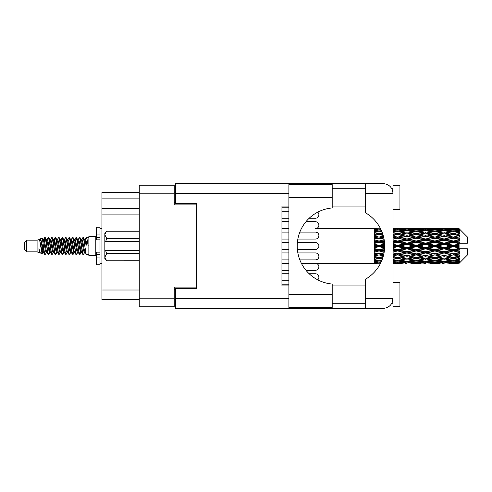 <?xml version="1.0" encoding="UTF-8"?>
<svg xmlns="http://www.w3.org/2000/svg" width="492" height="492" viewBox="0 0 492 492"><rect width="100%" height="100%" fill="white"/><g stroke="black" fill="none" stroke-linecap="round" stroke-linejoin="round"><path stroke-width="0.74" d="M196.443 288.546L196.443 287.088L174.236 287.088L174.236 306.799L139.254 306.799L139.254 185.201L174.236 185.201L174.236 204.912L196.443 204.912L196.443 203.454L196.443 288.546L175.626 288.546L175.626 298.681L288.89 298.681M175.626 299.856L174.236 299.856M174.236 192.144L175.626 192.144M139.254 198.11L101.918 198.11L101.918 192.556L139.254 192.556M139.254 299.443L101.918 299.443L101.918 290.003L139.254 290.003M139.254 214.075L101.918 214.075L101.918 290.003M101.918 198.11L101.918 208.522L139.254 208.522M101.918 214.075L101.918 208.522M281.953 280.704L288.89 280.704L281.953 280.704M317.709 279.831A3.469 3.469 -90 0 0 315.403 273.761L309.191 273.761L315.403 273.761M288.89 273.761L281.953 273.761L288.89 273.761M332.198 197.766L332.198 207.962A38.173 38.173 0 0 0 297.223 246A38.173 38.173 0 0 0 332.198 284.038L332.198 307.42L288.89 307.42L288.89 184.58L332.198 184.58L332.198 197.766L288.89 197.766M392.395 189.949L391.853 188.743L392.997 188.743M175.626 298.681L175.626 308.392L383.28 308.392C389.141 307.777 392.382 304.536 392.997 298.681L392.997 185.269L399.941 185.269L399.941 209.561L392.997 209.561M392.997 282.439L399.941 282.439L399.941 306.731L392.997 306.731L392.997 298.681L391.853 303.257L392.997 303.257M332.198 303.257L365.654 303.257M332.198 285.907L365.654 285.907M332.198 206.093L365.654 206.093M332.198 188.743L365.654 188.743M365.654 193.319L365.654 183.608L383.28 183.608C389.141 184.223 392.382 187.464 392.997 193.319L365.654 193.319L365.654 212.901A38.308 38.308 0 0 1 365.654 279.099L365.654 298.681L392.997 298.681M196.443 203.454L175.626 203.454L175.626 183.608L365.654 183.608M288.89 285.907L281.953 285.907L281.953 206.093L288.89 206.093M365.654 308.392L365.654 298.681M391.853 188.743L392.807 191.406M392.401 302.039L391.853 303.257M281.953 218.239L288.89 218.239L281.953 218.239M315.403 218.239L309.191 218.239L315.403 218.239A3.469 3.469 -90 0 0 317.709 212.169M288.89 211.296L281.953 211.296L288.89 211.296M281.953 207.827L288.89 207.827L281.953 207.827M288.89 284.173L281.953 284.173L288.89 284.173M281.953 228.651L288.89 228.651L281.953 228.651M377.309 228.651L315.403 228.651A3.469 3.469 -90 0 0 318.877 225.176A3.469 3.469 -90 0 0 315.403 221.708L305.944 221.708L315.403 221.708M288.89 221.708L281.953 221.708L288.89 221.708M281.953 270.293L288.89 270.293L281.953 270.293M315.403 270.293L305.944 270.293L315.403 270.293A3.469 3.469 -90 0 0 318.877 266.824A3.469 3.469 -90 0 0 315.403 263.349L377.309 263.349M288.89 263.349L281.953 263.349L288.89 263.349M315.403 263.349L301.393 263.349L315.403 263.349M281.953 249.469L288.89 249.469L281.953 249.469M315.403 249.469L297.377 249.469L315.403 249.469A3.469 3.469 -90 0 0 318.877 246A3.469 3.469 -90 0 0 315.403 242.531L297.377 242.531L315.403 242.531M288.89 242.531L281.953 242.531L288.89 242.531M281.953 259.881L288.89 259.881M299.831 259.881L315.403 259.881A3.469 3.469 -90 0 0 318.877 256.412A3.469 3.469 -90 0 0 315.403 252.943L297.857 252.943M288.89 252.943L281.953 252.943M281.953 239.057L288.89 239.057M297.857 239.057L315.403 239.057A3.469 3.469 -90 0 0 318.877 235.588A3.469 3.469 -90 0 0 315.403 232.119L299.831 232.119M288.89 232.119L281.953 232.119M26.685 251.83L26.685 240.17L24.6 242.255L24.6 249.745L26.685 251.83L37.091 251.83L39.262 252.728L39.655 252.316L39.342 252.587L40.209 252.587M26.685 240.17L37.091 240.17L37.091 251.83M88.867 246L88.867 255.576L95.811 255.576L95.811 236.424L88.867 236.424L88.867 246M37.091 240.17L39.508 239.432L42.06 253.884L40.227 252.876L38.923 248.626L39.262 252.728M42.404 248.663L41.949 250.699M42.06 253.884L43.677 250.668M40.608 238.712L42.269 238.251L43.462 246L43.462 249.241L40.608 238.712L39.889 239.684L40.209 239.413L41.076 241.338L42.81 250.662L43.364 252.316L43.96 252.365M78.062 239.684L79.464 237.531L80.331 240.01L82.687 254.253L83.609 254.253L84.888 252.088M79.464 237.531L80.141 237.747L80.762 240.01L82.502 251.99L83.369 254.469M81.414 239.912L82.933 237.531L83.8 240.01L86.161 254.253L88.867 254.469M85.005 239.684L86.401 237.531L87.269 240.01L88.142 246L85.104 246L83.609 237.747L85.319 241.338L86.186 246M43.462 249.241L44.76 254.469L45.442 254.253L46.715 252.088M43.462 246L44.329 251.99L45.196 254.469M43.677 241.332L44.76 237.531L45.627 240.01L47.988 254.253L48.911 254.253L50.067 252.316M44.76 237.531L45.442 237.747L46.064 240.01L47.798 251.99L48.665 254.469M46.279 239.413L47.146 239.413L48.234 237.531L49.102 240.01L51.457 254.253L52.38 254.253L53.653 252.088M52.626 251.664L52.97 249.475M48.234 237.531L48.911 237.747L49.532 240.01L51.266 251.99L52.134 254.469M52.933 252.365L53.222 250.668M49.747 239.413L50.614 239.413L51.703 237.531L52.57 240.01L54.926 254.253L55.848 254.253L57.004 252.316M51.703 237.531L52.38 237.747L53.001 240.01L54.741 251.99L55.608 254.469M54.083 241.332L55.172 237.531L56.039 240.01L58.4 254.253L59.323 254.253L60.473 252.316M59.563 251.664L59.907 249.475M55.172 237.531L55.848 237.747L56.475 240.01L58.21 251.99L59.077 254.469M59.876 252.365L60.159 250.668M57.244 239.684L58.64 237.531L59.507 240.01L61.869 254.253L62.791 254.253L64.065 252.088M63.038 251.664L63.382 249.475M58.64 237.531L59.323 237.747L59.944 240.01L61.678 251.99L62.546 254.469M63.345 252.365L63.634 250.668M60.596 239.912L62.115 237.531L62.982 240.01L65.338 254.253L66.26 254.253L67.416 252.316M62.115 237.531L62.791 237.747L63.413 240.01L65.147 251.99L66.014 254.469M63.628 239.413L64.501 239.413L65.584 237.531L66.451 240.01L68.806 254.253L69.729 254.253L71.002 252.088M69.975 251.664L70.319 249.475M65.584 237.531L66.26 237.747L66.881 240.01L68.622 251.99L69.489 254.469M70.282 252.365L70.571 250.668M67.65 239.684L69.052 237.531L69.919 240.01L72.281 254.253L73.203 254.253L74.477 252.088M73.443 251.664L73.788 249.475M69.052 237.531L69.729 237.747L70.356 240.01L72.09 251.99L72.957 254.469M73.757 252.365L74.046 250.668M71.002 239.912L72.521 237.531L73.388 240.01L75.75 254.253L76.672 254.253L77.828 252.316M72.521 237.531L73.203 237.747L73.825 240.01L75.559 251.99L76.426 254.469M74.477 239.912L75.996 237.531L76.863 240.01L79.218 254.253L80.141 254.253L80.983 250.668M79.679 254.296L80.731 249.475M75.996 237.531L76.672 237.747L77.293 240.01L79.028 251.99L79.895 254.469M43.929 242.525L44.981 237.704M54.335 242.525L54.686 240.336M61.026 241.332L61.316 239.635M61.279 242.525L61.623 240.336M64.495 241.332L64.784 239.635M64.747 242.525L65.092 240.336M71.438 241.332L71.727 239.635M71.691 242.525L72.035 240.336M74.907 241.332L75.196 239.635M75.159 242.525L75.504 240.336M81.85 241.332L82.133 239.635M82.102 242.525L82.447 240.336M82.933 237.531L83.609 237.747M456.348 246L459.073 245.36L459.073 246.64L456.348 246L453.446 246L416.25 254.026L392.997 258.171M437.757 246L444.147 244.499L450.549 246L444.147 247.501L437.757 246L434.854 246L392.997 254.924M419.159 246L425.543 244.499L431.945 246L425.543 247.501L419.159 246L416.25 246L392.997 251.148M400.549 246L406.952 244.499L413.341 246L406.952 247.501L400.549 246L397.647 246L392.997 247.045M384.664 246.64L381.946 246L384.664 245.36M392.997 245.588L394.744 246L392.997 246.412M374.4 263.337L380.58 263.22M381.122 262.107L374.4 261.867L374.4 262.371L376.146 262.5L374.4 262.623L374.4 262.962L380.79 262.808M382.075 259.856L379.049 260.274L374.4 259.628L374.4 260.428L376.146 260.649L374.4 260.865L374.4 261.523L379.049 261.006L381.491 261.283M383.17 256.627L379.049 257.371L374.4 256.529L374.4 257.574L376.146 257.876L374.4 258.171L374.4 259.106L379.049 258.368L382.432 258.909M384.08 252.685L379.049 253.755L374.4 252.765L374.4 253.995L376.146 254.358L374.4 254.715L374.4 255.865L379.049 254.948L383.391 255.809M384.596 248.368L379.049 249.653L374.4 248.577L374.4 249.918L376.146 250.317L374.4 250.711L374.4 252.009L379.049 250.969L384.178 252.113M384.621 244.014L379.049 245.317L374.4 244.229L374.4 245.588L376.146 246L374.4 246.412L374.4 247.771L379.049 246.683L384.621 247.986M384.178 239.887L379.049 241.031L374.4 239.991L374.4 241.289L376.146 241.683L374.4 242.082L374.4 243.423L379.049 242.347L384.596 243.632M383.391 236.191L379.049 237.052L374.4 236.135L374.4 237.285L376.146 237.642L374.4 238.005L374.4 239.235L379.049 238.245L384.08 239.315M382.432 233.091L379.049 233.632L374.4 232.894L374.4 233.829L376.146 234.124L374.4 234.426L374.4 235.471L379.049 234.629L383.17 235.373M381.491 230.717L379.049 230.994L374.4 230.477L374.4 231.135L376.146 231.351L374.4 231.572L374.4 232.372L379.049 231.726L382.075 232.144M380.79 229.192L374.4 229.038L374.4 229.377L376.146 229.5L374.4 229.623L374.4 230.127L381.122 229.893M374.4 228.663L380.58 228.78M459.073 228.657L456.348 228.682L459.073 228.657L459.768 229.346M459.073 228.921L453.446 229.303L447.056 228.958L459.073 228.921L459.768 229.524L459.073 228.737M459.073 229.315L459.073 229.709L456.348 229.5L459.073 229.315L459.768 229.776L459.073 228.989M459.073 230.225L453.446 230.994L447.056 230.299L453.446 229.721L459.073 230.225L459.768 230.656L459.073 229.709M459.073 231.019L459.073 231.701L456.348 231.351L459.768 231.228L459.073 230.379M459.073 232.513L453.446 233.632L447.056 232.63L453.446 231.726L459.768 232.747L459.073 231.701M459.073 233.663L459.073 234.598L456.348 234.124L459.768 233.602L459.073 232.747M459.073 235.656L453.446 237.052L447.056 235.803L453.446 234.629L459.768 235.674L459.073 234.598M459.073 237.089L459.073 238.208L456.348 237.642L459.768 236.763L459.073 235.951M459.073 239.444L459.073 239.782L453.446 241.031L447.056 239.61L453.446 238.245L459.073 239.444L459.768 239.247L459.073 238.208M459.073 241.068L459.073 242.304L456.348 241.683L459.073 241.068L459.768 240.496L459.073 239.782M459.073 243.645L459.073 244.007L453.446 245.317L447.056 243.823L453.446 242.347L459.073 243.645L459.073 243.226L459.749 243.226L459.073 242.304M459.749 243.226L467.4 243.226L467.4 236.978L459.454 229.032M459.073 245.36L459.073 244.007M459.073 247.993L459.073 248.355L453.446 249.653L447.056 248.177L453.446 246.683L459.073 247.993L459.073 246.64M459.454 262.968L467.4 255.022L467.4 248.774L459.073 248.774L459.073 248.355M459.073 249.696L459.073 250.932L456.348 250.317L459.073 249.696L459.749 248.774M459.073 252.218L459.073 252.556L453.446 253.755L447.056 252.39L453.446 250.969L459.073 252.218L459.768 251.504L459.073 250.932M459.073 253.792L459.073 254.911L456.348 254.358L459.073 253.792L459.768 252.753L459.073 252.556M459.073 256.049L453.446 257.371L447.056 256.197L453.446 254.948L459.073 256.049L459.768 255.237L459.073 254.911M459.073 257.402L459.073 258.337L456.348 257.876L459.073 257.402L459.768 256.326L459.073 256.344M459.073 259.253L453.446 260.274L447.056 259.37L453.446 258.368L459.073 259.253L459.768 258.398L459.073 258.337M459.073 260.299L459.073 260.981L456.348 260.649L459.073 260.299L459.768 259.253L459.073 259.487M459.073 261.621L453.446 262.279L447.056 261.701L453.446 261.006L459.073 261.621L459.768 260.772L459.073 260.981M459.073 262.291L459.073 262.685L456.348 262.5L459.073 262.291L459.768 261.344L459.073 261.775M448.802 263.337L453.446 263.349L447.056 263.042L453.446 262.697L459.073 263.011L459.768 262.224L459.073 262.685M459.073 263.011L453.446 263.263M459.073 263.263L456.348 263.318L459.073 263.263L459.768 262.476L459.073 263.079M459.768 262.654L459.073 263.343L459.768 262.654M393.003 263.337L402.296 263.337M392.997 263.288L394.744 263.318L392.997 263.337M376.638 263.195L376.146 263.318M395.236 263.195L394.744 263.318M397.647 263.349L392.997 263.115M411.595 263.337L420.906 263.337M406.952 263.349L405.205 263.349M392.997 262.962L404.049 263.042L397.647 263.263M392.997 262.371L394.744 262.5L392.997 262.623M377.616 262.156L376.146 262.5M379.049 262.697L379.049 261.842M380.488 262.156L381.036 262.285M396.208 262.156L394.744 262.5M397.647 262.697L397.647 261.842M405.057 262.796L404.049 263.042M400.058 263.195L400.549 263.318M406.952 263.159L406.952 262.359M413.833 263.195L413.341 263.318M416.25 263.349L409.848 263.042L416.25 262.697L422.646 263.042L416.25 263.263M430.199 263.337L439.497 263.337M425.543 263.349L423.803 263.349M406.952 262.9L400.549 262.5L406.952 261.978L413.341 262.5L406.952 262.9M392.997 261.523L397.647 261.006L404.049 261.701L397.647 262.279L392.997 261.867M392.997 260.428L394.744 260.649L392.997 260.865M378.409 260.188L376.146 260.649M379.049 261.006L379.049 260.065M379.695 260.188L381.774 260.612M397.001 260.188L394.744 260.649M397.647 261.006L397.647 260.065M405.925 261.283L404.049 261.701M399.086 262.156L400.549 262.5M406.952 261.978L406.952 261.074M414.805 262.156L413.341 262.5M408.846 262.796L409.848 263.042M416.25 262.697L416.25 261.842M423.655 262.796L422.646 263.042M418.667 263.195L419.159 263.318M425.543 263.159L425.543 262.359M432.437 263.195L431.945 263.318M434.854 263.349L428.452 263.042L434.854 262.697L441.238 263.042L434.854 263.263M453.446 263.349L458.095 263.337M444.147 263.349L442.4 263.349M425.543 262.9L419.159 262.5L425.543 261.978L431.945 262.5L425.543 262.9M416.25 262.279L409.848 261.701L416.25 261.006L422.646 261.701L416.25 262.279M406.952 261.4L400.549 260.649L406.952 259.794L413.341 260.649L406.952 261.4M392.997 259.106L397.647 258.368L404.049 259.37L397.647 260.274L392.997 259.628M382.739 258.011L381.946 257.876L382.831 257.728M392.997 257.574L394.744 257.876L397.647 257.402L400.549 257.876L406.952 256.744L413.341 257.876L406.952 258.927L392.997 256.615M379.049 257.371L376.146 257.876L379.049 257.402L381.946 257.876L374.4 256.615L374.4 257.574M383.139 256.713L379.049 257.402L379.049 258.368M397.647 258.368L397.647 257.371L392.997 256.529M406.952 259.794L406.952 258.835L404.049 259.37M398.286 260.188L400.549 260.649M415.605 260.188L413.341 260.649M407.979 261.283L409.848 261.701M416.25 261.006L416.25 260.065M424.522 261.283L422.646 261.701M417.69 262.156L419.159 262.5M425.543 261.978L425.543 261.074M433.415 262.156L431.945 262.5M427.437 262.796L428.452 263.042M434.854 262.697L434.854 261.842M442.253 262.796L441.238 263.042M437.265 263.195L437.757 263.318M444.147 263.159L444.147 262.359M451.041 263.195L450.549 263.318M444.147 262.9L437.757 262.5L444.147 261.978L450.549 262.5L444.147 262.9M434.854 262.279L428.452 261.701L434.854 261.006L441.238 261.701L434.854 262.279M425.543 261.4L419.159 260.649L425.543 259.794L431.945 260.649L425.543 261.4M416.25 260.274L409.848 259.37L416.25 258.368L422.646 259.37L416.25 260.274M392.997 255.865L397.647 254.948L404.049 256.197L397.647 257.371M383.668 254.708L381.946 254.358L383.834 253.97M392.997 253.995L394.744 254.358L392.997 254.715M379.049 253.755L374.4 254.924M384.018 253.023L376.146 254.358M379.049 254.948L379.049 254.026L381.946 254.358M397.647 254.948L397.647 254.026L394.744 254.358M406.952 256.744L406.952 255.791L404.049 256.197M416.25 258.368L416.25 257.402L413.341 257.876L416.25 257.402L419.159 257.876L425.543 256.744L431.945 257.876L425.543 258.927L406.952 255.791L409.848 256.197L416.25 254.948L422.646 256.197L416.25 257.371L409.848 256.197M406.952 258.835L409.848 259.37M425.543 259.794L425.543 258.835L422.646 259.37M416.89 260.188L419.159 260.649M434.208 260.188L431.945 260.649M426.57 261.283L428.452 261.701M434.854 261.006L434.854 260.065M443.12 261.283L441.238 261.701M436.293 262.156L437.757 262.5M444.147 261.978L444.147 261.074M452.013 262.156L450.549 262.5M446.047 262.796L447.056 263.042M453.446 262.697L453.446 261.842M455.856 263.195L456.348 263.318M444.147 261.4L437.757 260.649L444.147 259.794L450.549 260.649L444.147 261.4M434.854 260.274L428.452 259.37L434.854 258.368L441.238 259.37L434.854 260.274M406.952 255.643L400.549 254.358L406.952 253.017L413.341 254.358L406.952 255.791L397.647 254.026L400.549 254.358M392.997 252.009L397.647 250.969L404.049 252.39L397.647 253.755L392.997 252.765M384.363 250.858L381.946 250.317L384.486 249.733M392.997 249.918L394.744 250.317L392.997 250.711M379.049 249.653L379.049 250.145L374.4 251.148M384.559 248.927L376.146 250.317M379.049 250.969L379.049 250.145L381.946 250.317M397.647 250.969L397.647 250.145L394.744 250.317M397.647 253.755L392.997 253.091M406.952 253.017L406.952 252.132L404.049 252.39M416.25 254.948L416.25 254.026L413.341 254.358M416.25 257.371L422.646 256.197M425.543 256.744L425.543 255.791L428.452 256.197L434.854 254.948L441.238 256.197L434.854 257.371L428.452 256.197M434.854 258.368L434.854 257.402L431.945 257.876L434.854 257.402L437.757 257.876L444.147 256.744L450.549 257.876L444.147 258.927L416.25 254.026L419.159 254.358L425.543 253.017L431.945 254.358L425.543 255.643L419.159 254.358M425.543 258.835L428.452 259.37M444.147 259.794L444.147 258.835L441.238 259.37M435.494 260.188L437.757 260.649M452.806 260.188L450.549 260.649M445.174 261.283L447.056 261.701M453.446 261.006L453.446 260.065M454.885 262.156L456.348 262.5M416.25 253.755L409.848 252.39L416.25 250.969L422.646 252.39L416.25 254.026L406.952 252.132L409.848 252.39M406.952 251.75L400.549 250.317L406.952 248.847L413.341 250.317L406.952 251.75L406.952 252.132L397.647 250.145L400.549 250.317M392.997 247.771L397.647 246.683L404.049 248.177L397.647 249.653L392.997 248.577M379.049 245.317L379.049 246L374.4 247.045M384.652 244.739L379.049 246L376.146 246M379.049 246.683L379.049 246L381.946 246M397.647 246.683L397.647 246L394.744 246M397.647 249.653L397.647 250.145L392.997 249.118M406.952 248.847L406.952 248.085L404.049 248.177M416.25 250.969L416.25 250.145L413.341 250.317M425.543 253.017L425.543 252.132L422.646 252.39M425.543 255.643L431.945 254.358M434.854 254.948L434.854 254.026L437.757 254.358L444.147 253.017L450.549 254.358L444.147 255.643L437.757 254.358M434.854 257.371L441.238 256.197M444.147 256.744L444.147 255.791L447.056 256.197M453.446 258.368L453.446 257.402L451.127 257.777L453.446 257.402L456.348 257.876L425.543 252.132L428.452 252.39L434.854 250.969L441.238 252.39L434.854 253.755L428.452 252.39M444.147 258.835L447.056 259.37M454.091 260.188L456.348 260.649M425.543 251.75L419.159 250.317L425.543 248.847L431.945 250.317L425.543 251.75L425.543 252.132L416.25 250.145L419.159 250.317M416.25 249.653L409.848 248.177L416.25 246.683L422.646 248.177L416.25 249.653L416.25 250.145L406.952 248.085L409.848 248.177M392.997 243.423L397.647 242.347L404.049 243.823L397.647 245.317L392.997 244.229M384.486 242.267L381.946 241.683L384.363 241.142M392.997 241.289L394.744 241.683L392.997 242.082M379.049 241.031L379.049 241.855L374.4 242.882M384.307 240.723L379.049 241.855L376.146 241.683M379.049 242.347L379.049 241.855L381.946 241.683M397.647 242.347L397.647 241.855L392.997 242.882M392.997 239.235L397.647 238.245L404.049 239.61L397.647 241.031L397.647 241.855L394.744 241.683M397.647 245.317L397.647 246L392.997 244.954M406.952 244.499L406.952 243.915L397.647 246L406.952 248.085L406.952 247.501M406.952 243.153L400.549 241.683L406.952 240.25L413.341 241.683L406.952 243.153L406.952 243.915L404.049 243.823M416.25 246.683L416.25 246L413.341 246M425.543 248.847L425.543 248.085L422.646 248.177M434.854 250.969L434.854 250.145L431.945 250.317M434.854 253.755L444.147 252.132L441.238 252.39M444.147 253.017L444.147 252.132L447.056 252.39M444.147 255.643L450.549 254.358M453.446 254.948L453.446 254.026L456.348 254.358M453.446 257.371L459.768 256.326M444.147 251.75L437.757 250.317L444.147 248.847L450.549 250.317L444.147 251.75L444.147 252.132L434.854 250.145L437.757 250.317M434.854 249.653L428.452 248.177L434.854 246.683L441.238 248.177L434.854 249.653L434.854 250.145L425.543 248.085L428.452 248.177M416.25 245.317L409.848 243.823L416.25 242.347L422.646 243.823L416.25 245.317L416.25 246L406.952 243.915L409.848 243.823M397.647 241.031L392.997 239.991M383.834 238.03L381.946 237.642L383.668 237.292M392.997 237.285L394.744 237.642L392.997 238.005M379.049 237.052L379.049 237.974L374.4 238.909M383.619 237.089L379.049 237.974L376.146 237.642M379.049 238.245L381.946 237.642M397.647 238.245L392.997 238.909M392.997 235.471L397.647 234.629L404.049 235.803L397.647 237.052L397.647 237.974L394.744 237.642M406.952 240.25L406.952 239.868L397.647 241.855L400.549 241.683M406.952 238.983L400.549 237.642L406.952 236.357L413.341 237.642L406.952 238.983L406.952 239.868L404.049 239.61M416.25 242.347L416.25 241.855L406.952 243.915L392.997 240.852M416.25 241.031L409.848 239.61L416.25 238.245L422.646 239.61L416.25 241.031L416.25 241.855L413.341 241.683M425.543 244.499L425.543 243.915L416.25 246L425.543 248.085L425.543 247.501M425.543 243.153L419.159 241.683L425.543 240.25L431.945 241.683L425.543 243.153L425.543 243.915L422.646 243.823M434.854 246.683L434.854 246L431.945 246M444.147 248.847L444.147 248.085L441.238 248.177M453.446 250.969L453.446 250.145L444.147 252.132L453.446 253.755M453.446 249.653L453.446 250.145L450.549 250.317M459.768 252.753L453.446 254.026L459.768 255.237M434.854 245.317L428.452 243.823L434.854 242.347L441.238 243.823L434.854 245.317L434.854 246L425.543 243.915L428.452 243.823M397.647 237.052L392.997 236.135M382.831 234.272L381.946 234.124L382.739 233.989M392.997 233.829L394.744 234.124L392.997 234.426M379.049 233.632L379.049 234.598L374.4 235.385M383.139 235.287L376.146 234.124L379.049 234.598L381.946 234.124L379.049 234.629M397.647 234.629L392.997 235.385M406.952 236.357L394.744 234.124L397.647 234.598L406.952 233.073L413.341 234.124L406.952 235.256L400.549 234.124L397.647 234.598L397.647 233.632L392.997 232.894M406.952 235.256L406.952 236.209L397.647 237.974L400.549 237.642M416.25 234.629L422.646 235.803L416.25 237.052L409.848 235.803L416.25 234.598L406.952 236.209L404.049 235.803M416.25 238.245L406.952 239.868L409.848 239.61M416.25 237.052L416.25 237.974L413.341 237.642M425.543 240.25L425.543 239.868L416.25 241.855L419.159 241.683M425.543 238.983L419.159 237.642L425.543 236.357L431.945 237.642L425.543 238.983L425.543 239.868L422.646 239.61M434.854 242.347L434.854 241.855L425.543 243.915L392.997 237.076M434.854 241.031L428.452 239.61L434.854 238.245L441.238 239.61L434.854 241.031L434.854 241.855L431.945 241.683M444.147 244.499L444.147 243.915L434.854 246L444.147 248.085L447.056 248.177M444.147 243.153L437.757 241.683L444.147 240.25L450.549 241.683L444.147 243.153L444.147 243.915L441.238 243.823M444.147 247.501L444.147 248.085L453.446 250.145L456.348 250.317M453.446 246.683L453.446 246L450.549 246M459.657 248.774L453.446 250.145L459.768 251.504M392.997 232.372L397.647 231.726L404.049 232.63L397.647 233.632M392.997 231.135L394.744 231.351L392.997 231.572M378.409 231.812L376.146 231.351M379.049 230.994L379.049 231.935M379.695 231.812L381.774 231.388M397.001 231.812L394.744 231.351M406.952 232.206L400.549 231.351L406.952 230.6L413.341 231.351L406.952 232.206L406.952 233.165L404.049 232.63M425.543 236.357L413.341 234.124L416.25 234.598L425.543 233.073L431.945 234.124L425.543 235.256L419.159 234.124L416.25 234.598L416.25 233.632L409.848 232.63L416.25 231.726L422.646 232.63L416.25 233.632M425.543 235.256L425.543 236.209L416.25 237.974L406.952 236.209L409.848 235.803M434.854 234.629L441.238 235.803L434.854 237.052L428.452 235.803L434.854 234.598L425.543 236.209L422.646 235.803M434.854 238.245L425.543 239.868L416.25 237.974L419.159 237.642M434.854 237.052L434.854 237.974L431.945 237.642M444.147 240.25L444.147 239.868L434.854 241.855L425.543 239.868L428.452 239.61M444.147 238.983L437.757 237.642L444.147 236.357L450.549 237.642L444.147 238.983L444.147 239.868L441.238 239.61M453.446 242.347L453.446 241.855L444.147 243.915L434.854 241.855L437.757 241.683M453.446 241.031L453.446 241.855L450.549 241.683M453.446 245.317L453.446 246L444.147 243.915L447.056 243.823M459.073 244.733L453.446 246L459.073 247.267M392.997 230.133L397.647 229.721L404.049 230.299L397.647 230.994L392.997 230.477M392.997 229.377L394.744 229.5L392.997 229.629M377.61 229.838L376.146 229.5M379.049 229.303L379.049 230.158M380.488 229.844L381.036 229.715M396.208 229.844L394.744 229.5M397.647 230.994L397.647 231.935M405.925 230.717L404.049 230.299M398.286 231.812L400.549 231.351M415.605 231.812L413.341 231.351M406.952 233.165L409.848 232.63M425.543 232.206L419.159 231.351L425.543 230.6L431.945 231.351L425.543 232.206L425.543 233.165L422.646 232.63M444.147 236.357L431.945 234.124L434.854 234.598L444.147 233.073L450.549 234.124L444.147 235.256L437.757 234.124L434.854 234.598L434.854 233.632L428.452 232.63L434.854 231.726L441.238 232.63L434.854 233.632M444.147 235.256L444.147 236.209L434.854 237.974L425.543 236.209L428.452 235.803M453.446 234.629L444.147 236.209L441.238 235.803M453.446 238.245L444.147 239.868L434.854 237.974L437.757 237.642M453.446 237.052L453.446 237.974L450.549 237.642M459.768 240.496L453.446 241.855L444.147 239.868L447.056 239.61M459.657 243.226L453.446 241.855L456.348 241.683M416.25 230.994L409.848 230.299L416.25 229.721L422.646 230.299L416.25 230.994L416.25 231.935M406.952 230.022L400.549 229.5L406.952 229.1L413.341 229.5L406.952 230.022L406.952 230.926M392.997 228.885L404.049 228.958L392.997 229.038M392.997 228.663L394.744 228.682L392.997 228.712M376.638 228.805L376.146 228.682M395.236 228.805L394.744 228.682M397.647 229.303L397.647 230.158M405.057 229.204L404.049 228.958M399.086 229.844L400.549 229.5M414.805 229.844L413.341 229.5M407.979 230.717L409.848 230.299M424.522 230.717L422.646 230.299M416.89 231.812L419.159 231.351M434.208 231.812L431.945 231.351M425.543 233.165L428.452 232.63M444.147 232.206L437.757 231.351L444.147 230.6L450.549 231.351L444.147 232.206L444.147 233.165L441.238 232.63M459.768 235.674L450.549 234.124L453.446 234.598L455.77 234.223L453.446 234.598L453.446 233.632M459.768 236.763L453.446 237.974L444.147 236.209L447.056 235.803M459.768 239.247L453.446 237.974L456.348 237.642M434.854 230.994L428.452 230.299L434.854 229.721L441.238 230.299L434.854 230.994L434.854 231.935M425.543 230.022L419.159 229.5L425.543 229.1L431.945 229.5L425.543 230.022L425.543 230.926M416.25 229.303L409.848 228.958L422.646 228.958L416.25 229.303L416.25 230.158M406.952 228.842L400.549 228.682L413.341 228.682L406.952 228.842L406.952 229.641M406.952 228.651L408.698 228.651M402.296 228.663L393.003 228.663M400.058 228.805L400.549 228.682M413.833 228.805L413.341 228.682M408.846 229.204L409.848 228.958M423.655 229.204L422.646 228.958M417.69 229.844L419.159 229.5M433.415 229.844L431.945 229.5M426.57 230.717L428.452 230.299M443.12 230.717L441.238 230.299M435.494 231.812L437.757 231.351M452.806 231.812L450.549 231.351M444.147 233.165L447.056 232.63M444.147 230.022L437.757 229.5L444.147 229.1L450.549 229.5L444.147 230.022L444.147 230.926M434.854 229.303L428.452 228.958L441.238 228.958L434.854 229.303L434.854 230.158M425.543 228.842L419.159 228.682L431.945 228.682L425.543 228.842L425.543 229.641M425.543 228.651L427.29 228.651M420.906 228.663L411.595 228.663M418.667 228.805L419.159 228.682M432.437 228.805L431.945 228.682M427.437 229.204L428.452 228.958M442.253 229.204L441.238 228.958M436.293 229.844L437.757 229.5M452.013 229.844L450.549 229.5M445.174 230.717L447.056 230.299M453.446 230.994L453.446 231.935M454.091 231.812L456.348 231.351M444.147 228.842L437.757 228.682L450.549 228.682L444.147 228.842L444.147 229.641M444.147 228.651L445.893 228.651M439.497 228.663L430.199 228.663M437.265 228.805L437.757 228.682M451.041 228.805L450.549 228.682M446.047 229.204L447.056 228.958M453.446 229.303L453.446 230.158M454.885 229.844L456.348 229.5M458.095 228.663L448.802 228.663M455.856 228.805L456.348 228.682M38.923 252.132L39.342 252.587M42.638 239.499L43.124 239.684L43.677 241.338L45.412 250.662L46.279 252.587L46.592 252.316M48.911 237.747L50.614 241.338L52.355 250.662L53.222 252.587L53.536 252.316M54.956 246L55.387 243.478M55.848 237.747L57.558 241.338L59.292 250.662L60.159 252.587L61.026 252.587M62.791 237.747L64.501 241.338L66.236 250.662L67.103 252.587L67.97 252.587M68.837 246L69.267 243.478M69.729 237.747L71.438 241.338L73.173 250.662L74.04 252.587L74.36 252.316M76.672 237.747L78.382 241.338L80.116 250.662L80.983 252.587L81.85 250.668M38.923 248.626L40.227 252.876M43.241 239.912L43.677 239.413L44.544 241.338L46.279 250.662L47.988 254.253M50.614 239.413L51.488 241.338L53.222 250.662L54.926 254.253M56.691 239.413L57.558 239.413L58.425 241.338L60.159 250.662L61.869 254.253M64.501 239.413L65.368 241.338L67.103 250.662L68.806 254.253M69.267 248.522L69.704 246M71.125 239.684L71.438 239.413L72.306 241.338L74.04 250.662L75.75 254.253M77.508 239.413L78.382 239.413L79.249 241.338L80.983 250.662L82.687 254.253M84.452 239.413L85.319 239.413L86.186 241.338L87.053 246M39.508 239.432L41.943 250.662L42.81 252.587L43.124 252.316M45.442 237.747L47.146 241.338L48.88 250.662L49.747 252.587L50.614 252.587M52.38 237.747L54.089 241.338L55.824 250.662L56.691 252.587L57.558 252.587M59.323 237.747L61.026 241.338L62.761 250.662L63.628 252.587L63.948 252.316M65.368 246L65.799 243.478M66.26 237.747L67.97 241.338L69.704 250.662L70.571 252.587L70.885 252.316M73.203 237.747L74.907 241.338L76.641 250.662L77.508 252.587L78.382 252.587M81.537 239.684L81.85 239.413L80.983 239.413L81.85 241.338L83.585 250.662L84.452 252.587L84.765 252.316M47.146 239.413L48.013 241.338L49.747 250.662L51.457 254.253M53.222 241.332L54.089 239.413L54.956 241.338L56.691 250.662L58.4 254.253M60.713 239.684L61.026 239.413L61.894 241.338L63.628 250.662L65.338 254.253M67.103 239.413L67.97 239.413L68.837 241.338L70.571 250.662L72.281 254.253M74.04 239.413L74.907 239.413L75.774 241.338L77.508 250.662L79.218 254.253M79.679 248.522L80.116 246M81.85 239.413L82.718 241.338L84.452 250.662L86.161 254.253M374.4 229.038L374.4 229.869M374.4 230.477L374.4 231.406M374.4 232.894L374.4 233.86M384.018 238.977L374.4 237.285M374.4 236.135L374.4 237.076M384.559 243.073L374.4 240.852L374.4 241.289M374.4 239.991L374.4 240.852M384.652 247.261L374.4 244.954L374.4 245.588M374.4 244.229L374.4 244.954M384.307 251.277L374.4 249.118L374.4 249.918M374.4 248.577L374.4 249.118M383.619 254.911L374.4 253.091L374.4 253.995M374.4 252.765L374.4 253.091M374.4 259.628L374.4 260.428M374.4 261.867L374.4 262.371M374.4 262.525L374.4 263.288M99.974 252.132L96.506 252.132L96.506 254.604L99.974 254.604L99.974 234.057L96.506 234.057L96.506 227.261L99.974 227.261L99.974 237.396L96.506 237.396L96.506 239.868L99.974 239.868M96.506 254.604L96.506 264.739L99.974 264.739L99.974 257.943L96.506 257.943M96.506 234.057L96.506 237.396M139.254 253.7L106.635 253.7L105.595 250.514L139.254 250.514M106.635 253.079L139.254 253.079M139.254 238.921L106.635 238.921L105.595 241.486L104.833 241.486L104.833 234.758L106.635 238.3L139.254 238.3M106.635 238.921L106.635 238.3M105.595 250.514L104.833 250.514L104.833 257.242L106.635 260.785L139.254 260.778L106.635 260.785L104.833 258.976L104.833 257.242L106.635 253.7M104.833 234.758L104.833 233.023L106.635 231.215L139.254 231.215L106.635 231.215L104.87 234.266M104.833 241.486L104.833 250.514M139.254 241.486L105.595 241.486M139.254 298.195L174.236 298.195M174.236 193.805L139.254 193.805M174.236 289.45L175.626 289.45M175.626 202.55L174.236 202.55M288.89 193.319L175.626 193.319M332.198 294.234L288.89 294.234M99.974 239.838L96.506 239.838M99.974 252.162L96.506 252.162M95.811 253.288L96.506 253.288M395.9 263.349L399.393 263.349M414.498 263.349L417.997 263.349M433.108 263.349L436.601 263.349M451.705 263.349L455.192 263.349M395.9 228.651L399.393 228.651M414.498 228.651L417.997 228.651M433.108 228.651L436.601 228.651M451.705 228.651L455.192 228.651M86.401 237.531L88.867 237.531M95.811 238.712L96.506 238.712M42.269 238.251L43.124 239.684M80.141 254.253L81.297 252.316M42.81 239.413L43.677 239.413M46.279 252.587L47.146 252.587M53.222 252.587L54.089 252.587M70.571 239.413L71.438 239.413M74.04 252.587L74.907 252.587M80.983 252.587L81.85 252.587M43.364 239.684L44.52 237.747M80.141 237.747L81.297 239.684M39.342 239.413L40.209 239.413M42.81 252.587L43.677 252.587M53.222 239.413L54.089 239.413M60.159 239.413L61.026 239.413M63.628 252.587L64.501 252.587M70.571 252.587L71.438 252.587M84.452 252.587L85.319 252.587M43.364 252.316L44.52 254.253M53.769 239.684L54.926 237.747M99.974 263.349L101.918 263.349M99.974 228.651L101.918 228.651"/></g></svg>
